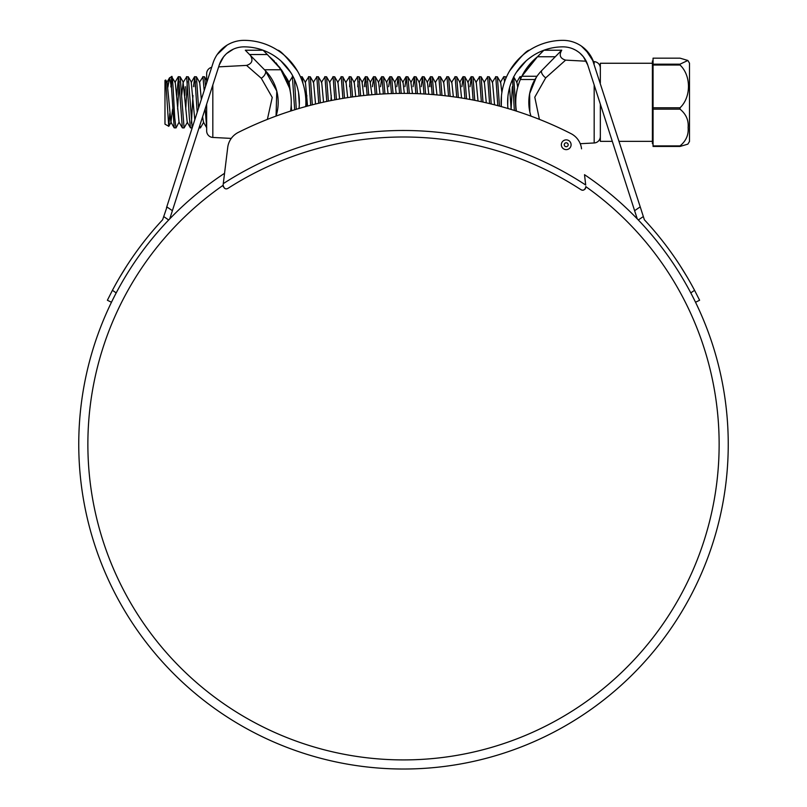 <?xml version="1.0" encoding="UTF-8"?>
<svg xmlns="http://www.w3.org/2000/svg" width="807" height="807" viewBox="0 0 807 807"><rect width="100%" height="100%" fill="white"/><g stroke="black" fill="none" stroke-linecap="round" stroke-linejoin="round"><path stroke-width="1.21" d="M126.588 266.098L119.779 277.164M687.221 277.154L680.402 266.088M582.15 190.119L580.869 189.635C583.058 190.987 584.732 190.079 585.892 186.921L585.892 186.699A315.618 315.618 0 0 1 403.5 759.912A315.618 315.618 0 0 1 223.085 185.317L223.287 183.633A331.889 331.889 0 0 1 585.7 185.015L584.51 174.685A324.727 324.727 0 0 1 403.5 769.021A324.727 324.727 0 0 1 224.548 173.313M637.258 218.879L634.615 210.688L640.012 206.985L640.486 207.671L592.025 58.306M590.008 54.846L581.413 46.11M634.615 210.688L587.718 64.913L583.441 56.843M583.411 56.813L582.331 55.522M580.142 53.363L583.38 56.772M575.351 50.004L573.071 48.914M299.276 105.535L299.014 108.481A55.31 55.31 0 0 0 244.067 46.856A26.026 26.026 0 0 0 219.282 64.913L223.519 56.914L219.282 64.913L172.385 210.688L166.988 206.985L162.621 219.776A329.286 329.286 0 0 0 112.435 290.308L107.381 300.254L111.477 302.252M299.074 96.356L299.276 98.797M290.631 72.317L280.876 60.888M280.412 60.475L278.274 58.709M277.89 58.407L274.33 55.875M274.955 56.288L278.657 59.002M279.061 59.335L281.32 61.282M281.804 61.725L284.326 64.237M284.841 64.792L285.88 65.962M286.929 67.213L291.186 73.205M305.732 106.564A61.826 61.826 0 0 0 305.883 102.176L305.883 102.459M640.486 207.671L644.379 219.776A329.286 329.286 0 0 1 694.565 290.308L699.619 300.254L695.523 302.252M305.782 98.676L305.883 102.176A61.826 61.826 0 0 0 244.067 40.35A32.542 32.542 0 0 0 213.088 62.926L166.514 207.671M217.184 54.543L227.07 45.142L223.932 47.331L217.416 54.22M305.54 95.68L305.742 97.99M297.521 71.117C286.687 57.055 279.999 50.064 277.467 50.155C279.999 50.064 286.687 57.055 297.521 71.117M593.912 62.926A32.542 32.542 0 0 0 562.933 40.35A61.826 61.826 0 0 0 501.278 106.605L501.46 95.68M510.074 70.108L509.479 71.117C520.313 57.055 527.001 50.064 529.533 50.155C527.001 50.064 520.313 57.055 509.479 71.117A61.826 61.826 0 0 0 506.11 77.825L505.485 76.746L505.848 78.44M515.935 62.008L512.616 66.255M512.506 66.416L510.922 68.756M581.514 46.17L585.085 49.056M585.378 49.328L593.448 61.594L594.174 61.635A6.506 6.506 0 0 1 600.337 68.131M587.718 64.913A26.026 26.026 0 0 0 562.933 46.856A55.31 55.31 0 0 0 507.986 108.521M576.208 50.498L577.994 51.658M583.431 56.833L585.721 60.303M585.872 60.565L586.205 61.211L565.616 60.132L545.734 77.825L534.789 97.173L539.409 119.365M516.369 72.317L526.124 60.888M526.588 60.475L528.726 58.709M529.11 58.407L533.054 55.622M532.045 56.288L528.343 59.002M527.939 59.335L525.68 61.282M525.196 61.725L522.674 64.237M516.198 72.59L515.814 73.205M507.956 108.269L507.805 106.716M507.694 105.071L507.926 96.356M299.377 102.176L299.347 104.113M223.549 56.863L224.669 55.532M226.757 53.444L233.435 49.126M231.619 50.024L228.926 51.709M225.849 54.291L223.579 56.823M169.742 218.879L172.385 210.688M690.782 292.901L694.565 290.308M638.317 219.988L643.34 216.538M168.683 219.988L163.66 216.538M112.435 290.308L116.218 292.901M580.243 143.707L594.174 142.97A6.506 6.506 0 0 0 600.337 136.474M552.573 71.722L559.443 65.609M561.954 63.39L563.922 61.635M543.888 50.236L561.682 50.236L543.888 50.236L537.492 56.752A58.568 58.568 0 0 0 521.836 76.272L537.492 56.752L532.358 61.423M561.682 50.236L555.287 56.752L561.682 50.236M536.302 77.301L536.998 76.272A45.495 45.495 0 0 1 541.86 70.411L555.287 56.752L537.492 56.752M520.354 79.52L521.836 76.272L536.998 76.272L534.92 79.52L520.354 79.52A58.568 58.568 0 0 0 516.409 111.114M534.92 79.52A45.495 45.495 0 0 0 530.966 116.137L530.542 114.715M529.836 111.891L529.634 93.683L536.252 77.371M531.188 62.674L521.836 76.282M521.423 77.139L519.869 80.69M513.615 76.746L516.934 82.465L517.701 87.267L519.093 82.768M541.86 70.411A5.861 2.764 -135.5 0 0 545.734 77.825M211.676 67.324A6.506 6.506 0 0 0 206.663 73.659L206.663 82.899M212.826 84.977L212.826 137.442A6.506 6.506 0 0 1 206.663 130.946L206.663 104.143M218.657 66.86L246.559 65.397C252.036 63.703 253.327 60.384 250.432 55.441M256.616 74.173L259.602 76.786M212.826 137.442L231.266 138.411M290.601 111.073A58.568 58.568 0 0 0 281.391 69.765L267.319 54.523L249.524 54.523L265.14 70.411A45.495 45.495 0 0 1 276.055 116.077L276.771 91.04L265.14 70.411A5.861 3.157 -44.5 0 1 261.266 78.249L246.559 65.397M289.501 88.034L279.938 67.697L269.508 56.752L274.491 61.282M263.112 50.236L245.318 50.236L263.112 50.236L267.319 54.523M249.524 54.523L245.318 50.236M281.391 69.765L264.504 69.765M275.903 62.764L285.849 76.746L286.233 78.551M267.379 119.396L272.241 97.435L261.266 78.249M271.737 78.945L270.557 77.079M653.055 60.979L652.399 60.979L652.399 143.626L653.055 143.626M688.119 127.536C688.764 120.263 686.071 114.13 680.039 109.157L653.055 109.157L653.055 145.906L680.039 145.906C686.051 140.963 688.744 134.84 688.119 127.536M687.857 60.464L680.039 58.165L653.055 58.165L653.055 64.167L680.039 64.167L687.857 60.464L689.491 63.158L689.491 141.447L687.857 144.14L680.039 146.44L653.055 146.44L653.055 145.906M680.039 64.167L680.039 65.024L653.055 65.024L653.055 107.775L680.039 107.775C691.276 97.213 691.276 75.576 680.039 65.024M680.039 107.775L680.039 109.157M169.783 113.505L168.804 126.306L164.981 124.187L164.981 80.418L165.667 80.024M168.724 126.346L165.677 80.014M167.906 87.156L169.45 77.946L171.488 76.665L171.488 87.559L174.201 127.849L176.037 127.859L179.043 122.18L182.332 127.849L184.067 127.94M171.488 76.665L175.28 82.465L179.043 122.18M171.488 77.754C172.547 69.483 173.656 99.695 174.736 117.893L175.936 127.94M176.693 95.468L178.539 76.877L182.332 127.849M177.601 109.066L179.174 81.507M178.377 76.665L180.163 76.877L184.077 127.94L187.456 122.2M181.676 95.539L183.118 82.425L186.669 76.877L189.383 117.893L190.472 127.849L192.167 127.94M185.741 109.066L187.305 81.507M186.508 76.665L188.293 76.877L192.167 127.93M193.448 86.712L194.8 76.877L197.201 112.304M195.072 86.712L195.445 81.507M194.648 76.665L196.434 76.877L198.593 107.977M199.379 82.425L202.94 76.877L204.201 90.555M205.149 108.854L206.663 127.667M202.779 76.665L204.564 76.877L205.573 86.288M206.542 104.517L206.663 106.786M288.866 82.425L292.416 76.877L294.676 109.782M294.474 79.399L296.28 109.298M300.375 76.665L300.668 77.321M300.396 76.665L302.181 76.877L302.978 83.444M305.137 82.425L308.688 76.877L310.705 105.233M308.526 76.665L310.312 76.877L312.309 104.829M313.267 82.425L316.818 76.877L318.735 103.246M316.667 76.665L318.452 76.877L320.339 102.872M321.398 82.425L324.959 76.877L326.774 101.45M324.797 76.665L326.583 76.877L328.378 101.107M329.538 82.425L333.089 76.877L334.824 99.826M332.938 76.665L334.723 76.877L336.428 99.533M337.669 82.425L341.23 76.877L342.884 98.393M341.068 76.665L342.854 76.877L344.498 98.131M342.793 76.746L345.81 82.425L349.36 76.877L350.954 97.143M349.633 86.712L349.996 81.507M349.199 76.665L350.984 76.877L352.568 96.921M353.94 82.425L357.491 76.877L359.034 96.073M357.763 86.712L358.137 81.507M357.34 76.665L359.125 76.877L360.648 95.882M364.27 86.712L365.632 76.877L367.124 95.186M365.904 86.712L366.267 81.507M365.47 76.665L367.256 76.877L368.738 95.034M372.41 86.712L373.762 76.877L375.225 94.48M373.611 76.665L375.396 76.877L376.839 94.358M380.541 86.712L381.903 76.877L383.325 93.945M381.741 76.665L383.527 76.877L384.949 93.854M388.681 86.712L390.033 76.877L391.445 93.592M389.872 76.665L391.657 76.877L393.07 93.541M396.812 86.712L398.164 76.877L399.566 93.42M398.012 76.665L399.798 76.877L401.2 93.4M404.943 86.712L406.304 76.877L407.706 93.42M406.143 76.665L407.928 76.877L409.331 93.441M413.083 86.712L414.435 76.877L415.847 93.602M414.284 76.665L416.059 76.877L417.481 93.662M421.214 86.712L422.575 76.877L423.998 93.965M422.414 76.665L424.2 76.877L425.632 94.066M429.354 86.712L430.706 76.877L432.169 94.52M430.978 86.712L431.342 81.507M430.545 76.665L432.33 76.877L433.793 94.651M432.28 76.746L435.286 82.425L438.837 76.877L440.34 95.246M438.685 76.665L440.471 76.877L441.974 95.418M443.416 82.425L446.977 76.877L448.521 96.164M446.816 76.665L448.601 76.877L450.155 96.366M448.541 76.746L451.557 82.425L455.108 76.877L456.712 97.264M454.956 76.665L456.732 76.877L458.346 97.506M461.886 86.712L463.248 76.877L464.903 98.555M463.087 76.665L464.872 76.877L466.547 98.837M470.027 86.712L471.379 76.877L473.114 100.038M471.217 76.665L473.003 76.877L474.758 100.361M475.959 82.425L479.509 76.877L481.335 101.712M479.358 76.665L481.143 76.877L482.99 102.075M484.089 82.425L487.65 76.877L489.577 103.589M487.489 76.665L489.274 76.877L491.221 103.992M492.23 82.425L495.78 76.877L497.818 105.677M495.629 76.665L497.405 76.877L499.472 106.11M500.36 82.425L503.76 76.665L504.577 81.769M503.76 76.665L505.485 76.746M512.485 79.49L514.341 110.458M513.706 76.958L516.006 110.983M516.631 82.425L519.92 76.756L520.565 79.015M184.823 95.468L185.317 86.712M191.38 123.098L192.964 95.468M199.763 125.569L200.439 127.859L203.717 122.2M306.267 106.423L306.842 95.468M330.971 100.582L331.243 95.468M453.191 96.769L453.262 95.468M511.103 109.449L512.324 86.712M169.621 77.734L171.488 87.559M171.044 83.504L170.872 86.924M680.039 145.906L680.039 146.44M653.055 64.167L653.055 65.024M653.055 107.775L653.055 109.157M164.981 97.274L164.981 92.966M164.981 110.529L164.981 106.01M165.758 80.064L167.15 82.465L170.913 122.18L172.627 109.137M183.118 82.425L187.184 122.18L190.472 127.849M194.537 76.756L191.249 82.425L194.79 119.799M196.373 76.746L199.682 82.465L201.346 99.402M202.587 116.803L203.455 122.18L206.733 127.849M285.849 76.746L289.168 82.465L290.338 91.937M291.206 104.94L291.609 110.751M298.499 92.371L299.316 104.698M302.121 76.746L305.429 82.465L307.548 106.07M310.261 76.746L313.57 82.465L315.547 104.012M318.392 76.746L321.7 82.465L323.546 102.146M326.522 76.746L329.841 82.465L331.576 100.461M334.663 76.746L337.972 82.465L339.606 98.958M346.072 82.405L347.656 97.637M350.934 76.746L354.243 82.465L355.716 96.497M365.359 76.756L362.071 82.425L363.786 95.529M373.5 76.756L370.211 82.425L371.876 94.752M375.336 76.746L378.644 82.465L379.966 94.147M383.466 76.746L386.775 82.465L388.076 93.713M391.607 76.746L394.916 82.465L396.197 93.471M399.737 76.746L403.046 82.465L404.327 93.4M414.173 76.756L410.884 82.425L412.468 93.501M416.008 76.746L419.317 82.465L420.618 93.794M424.139 76.746L427.448 82.465L428.789 94.268M435.558 82.405L436.96 94.923M440.41 76.746L443.719 82.465L445.151 95.761M451.819 82.405L453.352 96.79M456.681 76.746L459.99 82.465L461.564 98M464.812 76.746L468.121 82.465L469.795 99.412M472.952 76.746L476.261 82.465L478.026 101.016M481.083 76.746L484.392 82.465L486.288 102.822M489.213 76.746L492.532 82.465L494.56 104.829M497.354 76.746L500.663 82.465L501.873 92.502M509.59 87.539L511.144 109.47M514.19 110.408L514.271 109.137M585.872 186.538L585.448 188.545M585.085 189.05L584.409 189.635M583.643 189.998L582.906 190.149M561.339 144.725A4.882 4.882 0 0 0 566.201 149.628A4.882 4.882 0 0 0 571.094 144.766A4.882 4.882 0 0 0 566.232 139.863A4.882 4.882 0 0 0 561.339 144.725M564.264 144.735A1.957 1.957 0 0 0 566.211 146.703A1.957 1.957 0 0 0 568.178 144.756A1.957 1.957 0 0 0 566.221 142.789A1.957 1.957 0 0 0 564.264 144.735M225.183 188.596L224.396 188.162M223.368 186.891L223.085 185.812M223.095 185.146C224.033 188.636 225.688 189.675 228.078 188.283A325.382 325.382 0 0 1 580.869 189.635A325.382 325.382 0 0 0 228.078 188.283M581.544 148.821A19.519 19.519 0 0 0 571.023 133.649A368.981 368.981 0 0 0 238.358 132.378A19.519 19.519 0 0 0 227.715 147.469L223.287 183.633M600.337 104.143L600.337 141.346L612.311 141.346M652.399 63.259L600.337 63.259L600.337 82.899M594.174 142.97L594.174 84.977M594.174 63.733L594.174 61.635M565.616 60.132C560.129 58.447 558.847 55.128 561.743 50.175M292.265 76.665L293.143 76.665M520.031 76.665L521.645 76.665M199.006 127.94L200.338 127.94M168.804 126.306L171.185 122.2M180.102 76.746L183.381 82.405M188.243 76.746L191.521 82.405M204.504 76.746L206.663 80.458M359.065 76.746L362.343 82.405M367.195 76.746L370.474 82.405M407.868 76.746L411.146 82.405M166.847 82.425L169.45 77.946M170.913 122.18L174.201 127.849M174.978 82.425L178.266 76.756M378.342 82.425L381.63 76.756M386.482 82.425L389.761 76.756M394.613 82.425L397.901 76.756M402.743 82.425L406.032 76.756M419.015 82.425L422.303 76.756M427.155 82.425L430.434 76.756M459.687 82.425L462.976 76.756M467.828 82.425L471.106 76.756M652.399 141.346L619.14 141.346"/></g></svg>
